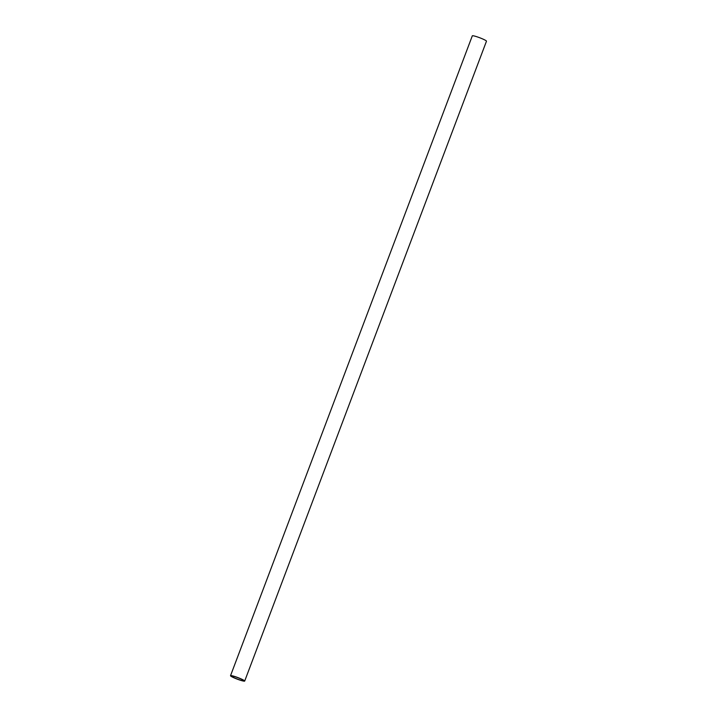 <?xml version="1.0" encoding="UTF-8"?>
<svg xmlns="http://www.w3.org/2000/svg" width="717" height="717" viewBox="0 0 717 717"><rect width="100%" height="100%" fill="white"/><g stroke="black" fill="none" stroke-linecap="round" stroke-linejoin="round"><path stroke-width="1.08" d="M231.43 675.916A6.749 0.753 20.7 0 1 238.403 677.879A6.749 0.753 20.7 0 1 243.923 680.765A6.749 0.753 20.7 0 1 237.345 679.08A6.749 0.753 20.7 0 1 231.304 675.997A6.749 0.753 20.7 0 1 231.43 675.916M244.542 681.15A7.573 0.842 -159.3 0 0 244.694 681.06A7.573 0.842 -159.3 0 0 237.91 677.592A7.573 0.842 -159.3 0 0 230.524 675.701A7.573 0.842 -159.3 0 0 236.718 678.945A7.573 0.842 -159.3 0 0 244.542 681.15M244.694 681.06L486.476 41.201A7.573 0.842 -159.3 0 0 479.691 37.741A7.573 0.842 -159.3 0 0 472.306 35.85L230.524 675.701"/></g></svg>
